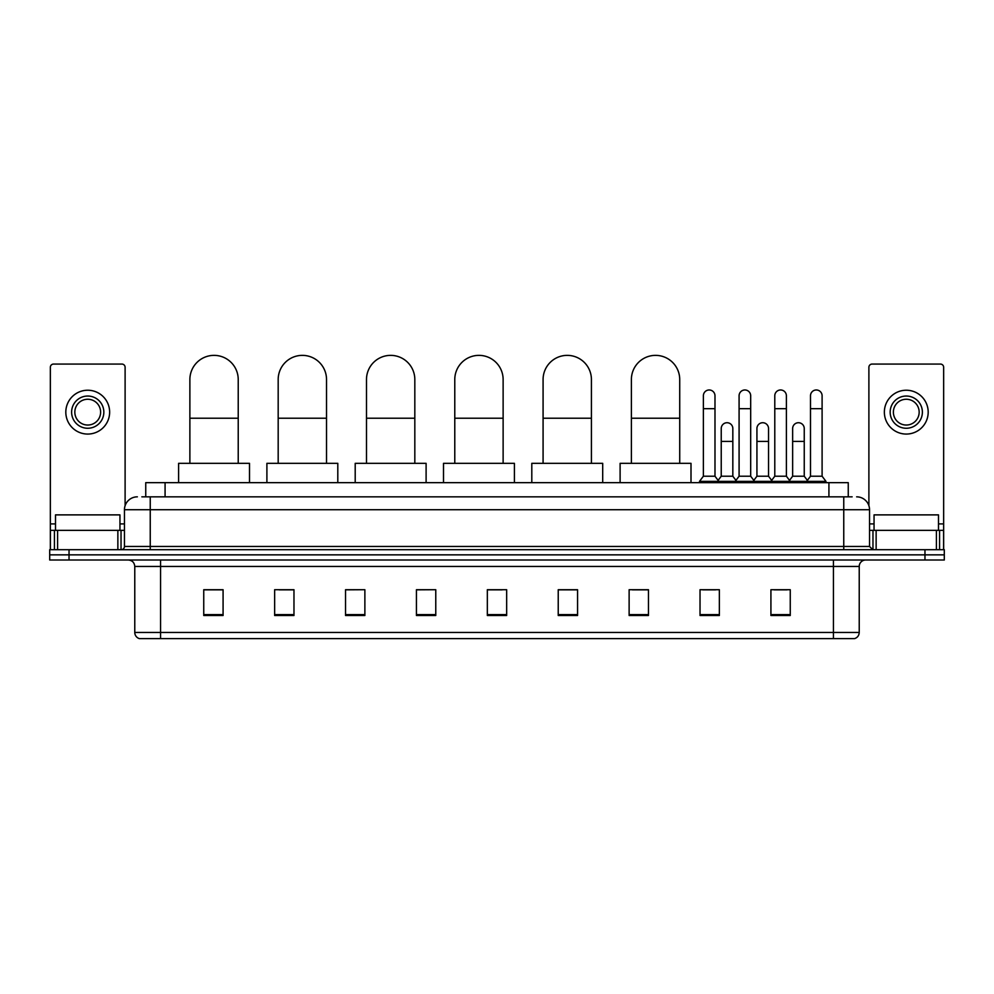 <?xml version="1.0" encoding="UTF-8"?>
<svg xmlns="http://www.w3.org/2000/svg" width="994" height="994" viewBox="0 0 994 994"><rect width="100%" height="100%" fill="white"/><g stroke="black" fill="none" stroke-linecap="round" stroke-linejoin="round"><path stroke-width="1.49" d="M145.745 496.838L145.745 482.662L848.255 482.662L848.255 496.838M142.167 496.838L852.131 496.838M141.869 496.838L150.243 496.838L150.243 509.723L124.461 509.723L124.461 546.464A3.218 3.218 0 0 1 121.243 549.694M137.358 496.838A12.885 12.885 0 0 0 124.461 509.723M856.642 496.838A12.885 12.885 0 0 1 869.539 509.723L869.539 546.464L872.757 549.694M69.033 549.694L49.7 549.694L49.7 554.851L69.033 554.851L49.7 554.851L49.7 560.007L69.033 560.007L69.033 554.851L924.967 554.851L69.033 554.851L69.033 549.694L924.967 549.694L924.967 554.851L944.3 554.851L924.967 554.851L924.967 560.007L69.033 560.007M924.967 560.007L944.3 560.007L944.3 549.694L924.967 549.694M859.226 632.445C859.04 635.539 857.499 637.601 854.579 638.633L833.444 638.633L833.444 632.445L859.226 632.445L859.226 566.443A6.449 6.449 0 0 1 865.662 560.007M833.444 638.633L139.421 638.633A6.449 6.449 0 0 1 134.774 632.445L134.774 566.443C134.401 562.529 132.252 560.38 128.338 560.007M790.255 615.497L790.255 589.715L770.922 589.715L770.922 615.497L790.255 615.497M719.358 615.497L719.358 589.715L700.024 589.715L700.024 615.497L719.358 615.497M648.461 615.497L648.461 589.715L629.127 589.715L629.127 615.497L648.461 615.497M577.564 615.497L577.564 589.715L558.23 589.715L558.23 615.497L577.564 615.497M223.078 615.497L223.078 589.715L203.745 589.715L203.745 615.497L223.078 615.497M293.975 615.497L293.975 589.715L274.642 589.715L274.642 615.497L293.975 615.497M364.873 615.497L364.873 589.715L345.539 589.715L345.539 615.497L364.873 615.497M435.77 615.497L435.77 589.715L416.436 589.715L416.436 615.497L435.77 615.497M506.667 615.497L506.667 589.715L487.333 589.715L487.333 615.497L506.667 615.497M632.346 589.84L648.461 589.84M702.733 589.84L715.618 589.84M774.14 589.84L787.037 589.84M435.77 589.715L416.436 589.84L435.77 589.715M364.873 589.715L345.539 589.84L364.873 589.715M279.152 589.84L293.975 589.84M487.333 589.84L502.156 589.84M223.078 589.84L203.745 589.84M577.564 589.84L558.23 589.84M119.951 530.349L119.951 514.88L55.502 514.88L55.502 530.349M117.864 549.694L117.864 530.349L57.59 530.349L57.59 549.694M125.107 505.71L125.107 367.295A3.218 3.218 0 0 0 121.889 364.065L53.564 364.065A3.218 3.218 0 0 0 50.346 367.295L50.346 530.349L57.59 530.349M117.864 530.349L124.461 530.349M50.346 549.694L50.346 530.349M87.733 396.034A16.115 16.115 0 0 0 71.618 412.15A16.115 16.115 0 0 0 87.733 428.265A16.115 16.115 0 0 0 103.836 412.15A16.115 16.115 0 0 0 87.733 396.034M87.733 399.253A12.885 12.885 0 0 0 74.836 412.15A12.885 12.885 0 0 0 87.733 425.034A12.885 12.885 0 0 0 100.618 412.15A12.885 12.885 0 0 0 87.733 399.253M87.733 434.067A21.918 21.918 0 0 0 109.638 412.15A21.918 21.918 0 0 0 87.733 390.232A21.918 21.918 0 0 0 65.815 412.15A21.918 21.918 0 0 0 87.733 434.067M189.879 463.328L189.879 379.534A24.167 24.167 0 0 1 214.058 355.367A24.167 24.167 0 0 1 238.225 379.534A24.167 24.167 0 0 0 214.058 355.367M238.225 463.328L238.225 379.534M249.506 482.662L249.506 463.328L178.609 463.328L178.609 482.662M278.183 463.328L278.183 379.534A24.167 24.167 0 0 1 302.35 355.367A24.167 24.167 0 0 1 326.529 379.534A24.167 24.167 0 0 0 302.35 355.367M326.529 463.328L326.529 379.534M337.798 482.662L337.798 463.328L266.901 463.328L266.901 482.662M366.488 463.328L366.488 379.534A24.167 24.167 0 0 1 390.654 355.367A24.167 24.167 0 0 1 414.821 379.534A24.167 24.167 0 0 0 390.654 355.367M414.821 463.328L414.821 379.534M426.103 482.662L426.103 463.328L355.206 463.328L355.206 482.662M454.78 463.328L454.78 379.534A24.167 24.167 0 0 1 478.959 355.367A24.167 24.167 0 0 1 503.126 379.534A24.167 24.167 0 0 0 478.959 355.367M503.126 463.328L503.126 379.534M514.407 482.662L514.407 463.328L443.51 463.328L443.51 482.662M543.084 463.328L543.084 379.534A24.167 24.167 0 0 1 567.251 355.367A24.167 24.167 0 0 1 591.418 379.534A24.167 24.167 0 0 0 567.251 355.367M591.418 463.328L591.418 379.534M602.699 482.662L602.699 463.328L531.802 463.328L531.802 482.662M631.389 463.328L631.389 379.534A24.167 24.167 0 0 1 655.555 355.367A24.167 24.167 0 0 1 679.722 379.534A24.167 24.167 0 0 0 655.555 355.367M679.722 463.328L679.722 379.534M691.004 482.662L691.004 463.328L620.107 463.328L620.107 482.662M703.379 408.671L714.984 408.671L714.984 476.213L703.379 476.213L703.379 395.774A5.802 5.802 0 0 1 709.542 389.983A5.802 5.802 0 0 1 714.984 395.774A5.802 5.802 0 0 0 709.542 389.983M703.379 476.213L699.515 481.369L699.515 482.662M714.984 476.213L718.848 481.369L699.515 481.369M739.089 476.213L739.089 408.671L750.681 408.671L750.681 476.213L739.089 476.213L735.212 481.369L718.848 481.369L718.848 482.662M739.089 408.671L739.089 395.774A5.802 5.802 0 0 1 745.251 389.983A5.802 5.802 0 0 1 750.681 395.774A5.802 5.802 0 0 0 745.251 389.983M750.681 476.213L754.558 481.369L735.212 481.369L735.212 482.662M774.786 476.213L774.786 408.671L786.391 408.671L786.391 476.213L774.786 476.213L770.922 481.369L754.558 481.369L754.558 482.662M774.786 408.671L774.786 395.774A5.802 5.802 0 0 1 780.961 389.983A5.802 5.802 0 0 1 786.391 395.774A5.802 5.802 0 0 0 780.961 389.983M786.391 476.213L790.255 481.369L770.922 481.369L770.922 482.662M810.495 476.213L810.495 408.671L822.1 408.671L822.1 476.213L810.495 476.213L806.631 481.369L790.255 481.369L790.255 482.662M810.495 408.671L810.495 395.774A5.802 5.802 0 0 1 816.658 389.983A5.802 5.802 0 0 1 822.1 395.774A5.802 5.802 0 0 0 816.658 389.983M822.1 476.213L825.964 481.369L806.631 481.369L806.631 482.662M825.964 481.369L825.964 482.662M721.234 428.513A5.802 5.802 0 0 1 727.397 422.736A5.802 5.802 0 0 1 732.826 428.513L732.826 441.411L721.234 441.411L721.234 428.513M732.826 441.411L732.826 476.213L721.234 476.213L721.234 441.411M721.234 476.213L718.103 480.388M732.826 476.213L735.958 480.388M756.931 428.513A5.802 5.802 0 0 1 763.106 422.736A5.802 5.802 0 0 1 768.536 428.513L768.536 441.411L756.931 441.411L756.931 428.513M768.536 441.411L768.536 476.213L756.931 476.213L756.931 441.411M756.931 476.213L753.812 480.388M768.536 476.213L771.667 480.388M792.64 428.513A5.802 5.802 0 0 1 798.803 422.736A5.802 5.802 0 0 1 804.245 428.513L804.245 441.411L792.64 441.411L792.64 428.513M804.245 441.411L804.245 476.213L792.64 476.213L792.64 441.411M792.64 476.213L789.522 480.388M804.245 476.213L807.376 480.388M936.41 549.694L936.41 530.349L876.136 530.349L876.136 549.694M936.41 530.349L943.654 530.349L943.654 367.295A3.218 3.218 0 0 0 940.436 364.065L872.111 364.065A3.218 3.218 0 0 0 868.893 367.295L868.893 505.71M869.539 530.349L876.136 530.349M943.654 530.349L943.654 549.694M906.267 396.034A16.115 16.115 0 0 0 890.164 412.15A16.115 16.115 0 0 0 906.267 428.265A16.115 16.115 0 0 0 922.382 412.15A16.115 16.115 0 0 0 906.267 396.034M906.267 399.253A12.885 12.885 0 0 0 893.382 412.15A12.885 12.885 0 0 0 906.267 425.034A12.885 12.885 0 0 0 919.164 412.15A12.885 12.885 0 0 0 906.267 399.253M906.267 434.067A21.918 21.918 0 0 0 928.185 412.15A21.918 21.918 0 0 0 906.267 390.232A21.918 21.918 0 0 0 884.362 412.15A21.918 21.918 0 0 0 906.267 434.067M938.498 530.349L938.498 514.88L874.049 514.88L874.049 530.349M165.079 496.838L165.079 482.662M828.921 496.838L828.921 482.662M150.243 549.694L150.243 546.464L869.539 546.464M124.461 546.464L150.243 546.464L150.243 509.723L843.757 509.723L843.757 549.694M869.539 509.723L843.757 509.723L843.757 496.838M833.444 560.007L833.444 566.443L134.774 566.443M859.226 566.443L833.444 566.443L833.444 632.445L160.556 632.445L160.556 638.633M134.774 632.445L160.556 632.445L160.556 560.007M506.667 614.603L487.333 614.603M435.77 614.603L416.436 614.603M364.873 614.603L345.539 614.603M293.975 614.603L274.642 614.603M223.078 614.603L203.745 614.603M577.564 614.603L558.23 614.603M648.461 614.603L629.127 614.603M719.358 614.603L700.024 614.603M790.255 614.603L770.922 614.603M124.461 523.913L119.951 523.913M55.502 523.913L50.346 523.913M121.032 530.349L121.032 549.694M50.396 530.349L50.396 549.694M54.421 549.694L54.421 530.349M189.879 418.213L238.225 418.213M278.183 418.213L326.529 418.213M366.488 418.213L414.821 418.213M454.78 418.213L503.126 418.213M543.084 418.213L591.418 418.213M631.389 418.213L679.722 418.213M943.654 523.913L938.498 523.913M874.049 523.913L869.539 523.913M943.604 549.694L943.604 530.349M939.578 530.349L939.578 549.694M872.968 549.694L872.968 530.349M714.984 408.671L714.984 395.774M750.681 408.671L750.681 395.774M786.391 408.671L786.391 395.774M822.1 408.671L822.1 395.774"/></g></svg>
